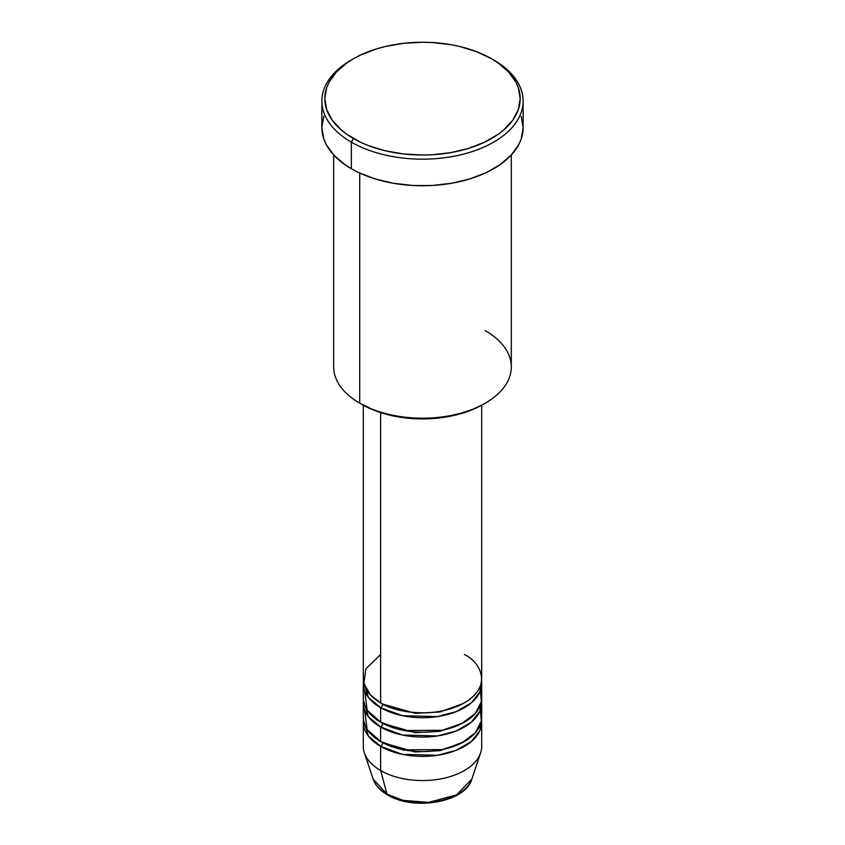 <?xml version="1.0" encoding="UTF-8"?>
<svg xmlns="http://www.w3.org/2000/svg" width="845" height="845" viewBox="0 0 845 845"><rect width="100%" height="100%" fill="white"/><g stroke="black" fill="none" stroke-linecap="round" stroke-linejoin="round"><path stroke-width="1.27" d="M471.859 779.079L456.585 794.923L428.404 802.412L402.928 800.321L386.957 794.11A2.957 1.711 120 0 0 387.506 794.881A2.957 1.711 -60 0 1 386.957 794.11A50.267 29.026 0 0 0 437.235 801.335A50.267 29.026 0 0 0 471.859 779.079C465.479 802.444 413.564 811.137 387.496 794.881C380.155 790.635 375.37 785.375 373.141 779.079A50.267 29.026 0 0 0 386.957 794.11L380.641 770.545L386.957 794.11L373.141 779.079L364.375 752.853A59.203 34.18 180 0 0 380.641 770.545A59.203 34.18 0 0 0 445.157 777.949A59.203 34.18 0 0 0 481.703 746.378L481.703 722.2A59.203 34.18 180 0 1 445.157 753.782A59.203 34.18 180 0 1 380.641 746.378L368.399 736.079L363.445 719.792A59.203 34.18 180 0 0 363.297 722.2L363.297 746.378A59.203 34.18 0 0 0 380.641 770.545L380.641 746.378L380.641 770.545A59.203 34.18 180 0 0 439.844 779.058A59.203 34.18 180 0 0 480.625 752.853L471.859 779.079M380.641 654.537L365.864 668.754L363.889 683.531L370.596 695.139L380.641 702.871A59.203 34.18 0 0 0 445.157 710.275A59.203 34.18 0 0 0 481.703 678.704L481.703 405.23M382.732 704.022A2.957 1.711 -60 0 1 382.732 704.075L381.708 703.473L382.732 704.075A2.957 1.711 -60 0 1 380.641 707.709L368.399 697.41L363.445 681.123A59.203 34.18 180 0 0 363.297 683.531L363.297 698.033A59.203 34.18 0 0 0 380.641 722.2A59.203 34.18 0 0 0 445.157 729.615A59.203 34.18 0 0 0 481.703 698.033L481.703 683.531A59.203 34.18 180 0 1 445.157 715.113A59.203 34.18 180 0 1 380.641 707.709L380.641 722.2L380.641 707.709A59.203 34.18 180 0 1 363.297 683.531M364.649 690.787L367.152 710.17L380.641 722.2L404.142 730.534L442.167 730.27L461.433 723.785L475.302 713.497L481.354 701.709L480.351 690.787M382.732 723.352A2.957 1.711 -60 0 1 382.732 723.415L381.708 722.813L382.732 723.415A2.957 1.711 -60 0 1 380.641 727.038L368.399 716.75L363.445 700.452A59.203 34.18 180 0 0 363.297 702.871L363.297 717.373A59.203 34.18 0 0 0 380.641 741.54A59.203 34.18 0 0 0 445.157 748.945A59.203 34.18 0 0 0 481.703 717.373L481.703 702.871A59.203 34.18 180 0 1 445.157 734.453A59.203 34.18 180 0 1 380.641 727.038L380.641 741.54L380.641 727.038A59.203 34.18 180 0 1 363.297 702.871M368.103 692.192L366.952 695.361M364.649 710.117L367.152 729.51L380.641 741.54L404.142 749.864L442.167 749.61L461.433 743.125L475.302 732.837L481.354 721.038L480.351 710.117M382.732 742.692A2.957 1.711 -60 0 1 382.732 742.744L381.708 742.142L382.732 742.744A2.957 1.711 -60 0 1 380.641 746.378A59.203 34.18 180 0 1 363.297 722.2M485.294 330.67A88.799 51.27 180 0 1 485.294 403.171A88.799 51.27 180 0 1 359.706 403.171L361.797 404.385A85.841 49.559 0 0 0 483.203 404.385L470.19 410.543L455.349 415.127L439.252 417.948L422.5 418.898L405.748 417.948L389.651 415.127L374.81 410.543L359.706 403.171A88.799 51.27 0 0 0 456.48 414.293A88.799 51.27 0 0 0 511.299 366.92L511.299 154.994M353.432 58.77L351.33 59.974A100.639 58.104 0 0 0 351.34 142.15L353.432 138.527A97.682 56.393 180 0 1 353.432 58.77A97.682 56.393 180 0 1 491.568 58.77L476.77 51.756L459.881 46.538L450.86 44.679L432.07 42.525L422.5 42.25L403.445 43.338L385.119 46.538L376.458 48.904L360.53 55.052L353.432 58.77L346.989 62.868L336.352 72.057L329.022 82.271L326.698 87.648L324.818 98.643L326.698 109.649L332.254 120.233L341.285 129.982L346.989 134.429L360.53 142.245L368.23 145.541L385.119 150.748L403.445 153.959L422.5 155.047L432.07 154.772L450.86 152.618L468.542 148.382L484.47 142.245L498.011 134.429L503.715 129.982L512.746 120.233L518.302 109.649L520.182 98.643L518.302 87.648L515.978 82.271L508.648 72.057L498.011 62.868L491.568 58.77A97.682 56.393 180 0 1 491.568 138.527A97.682 56.393 180 0 1 353.432 138.527L351.34 142.15A100.639 58.104 0 0 0 493.66 142.15A100.639 58.104 0 0 0 493.67 59.974A100.639 58.104 0 0 0 493.66 59.974A100.639 58.104 180 0 1 523.139 101.062A100.639 58.104 180 0 1 461.011 154.741A100.639 58.104 180 0 1 351.34 142.15L351.34 168.736A100.639 58.104 0 0 0 461.011 181.326A100.639 58.104 0 0 0 523.139 127.648L521.207 138.981L518.809 144.516L511.257 155.036L500.293 164.511L486.35 172.57L469.947 178.897L451.716 183.249L432.365 185.477L412.635 185.477L393.284 183.249L375.053 178.897L358.65 172.57L351.34 168.736L351.34 142.15A100.639 58.104 180 0 1 321.861 101.062A100.639 58.104 180 0 1 352.397 59.372M382.732 704.075L415.127 713.307L439.865 712.008L463.292 703.473L439.865 712.008L415.127 713.307L382.732 704.075A2.957 1.711 120 0 1 380.641 707.709L402.347 715.673L437.404 716.613L456.237 711.627L471.309 702.871L479.865 691.992L481.555 681.123A59.203 34.18 180 0 1 481.703 683.531M380.641 412.603L380.641 702.871L380.641 412.603M359.706 173.056L359.706 403.171L359.706 173.056M382.732 742.744L415.127 751.976L439.865 750.677L463.292 742.142L439.865 750.677L415.127 751.976L382.732 742.744A2.957 1.711 120 0 1 380.641 746.378L402.347 754.342L437.404 755.282L456.237 750.297L471.309 741.54L479.865 730.661L481.555 719.792A59.203 34.18 180 0 1 481.703 722.2M382.732 723.415L415.127 732.647L439.865 731.337L463.292 722.813L439.865 731.337L415.127 732.647L382.732 723.415A2.957 1.711 120 0 1 380.641 727.038L402.347 735.002L437.404 735.953L456.237 730.957L471.309 722.211L479.865 711.332L481.555 700.452A59.203 34.18 180 0 1 481.703 702.871M404.354 800.669L413.247 802.222L422.5 802.75L431.753 802.222L440.646 800.669M321.861 101.062L321.861 127.648A100.639 58.104 0 0 0 351.34 168.736L344.707 164.511L333.743 155.036L326.191 144.516L323.793 138.981L321.861 127.648L323.793 116.314M521.207 116.314L523.139 127.648L523.139 101.062M333.701 154.994L333.701 366.92A88.799 51.27 0 0 0 359.706 403.171L359.706 403.171M363.297 405.23L363.297 678.704A59.203 34.18 0 0 0 380.641 702.871C391.203 710.909 432.809 720.426 464.359 702.871C494.779 684.651 478.291 660.632 464.359 654.537M441.608 750.328L440.213 749.99M404.787 749.99L403.392 750.328M485.294 403.171L483.203 404.385M493.67 59.974L491.568 58.77"/></g></svg>
